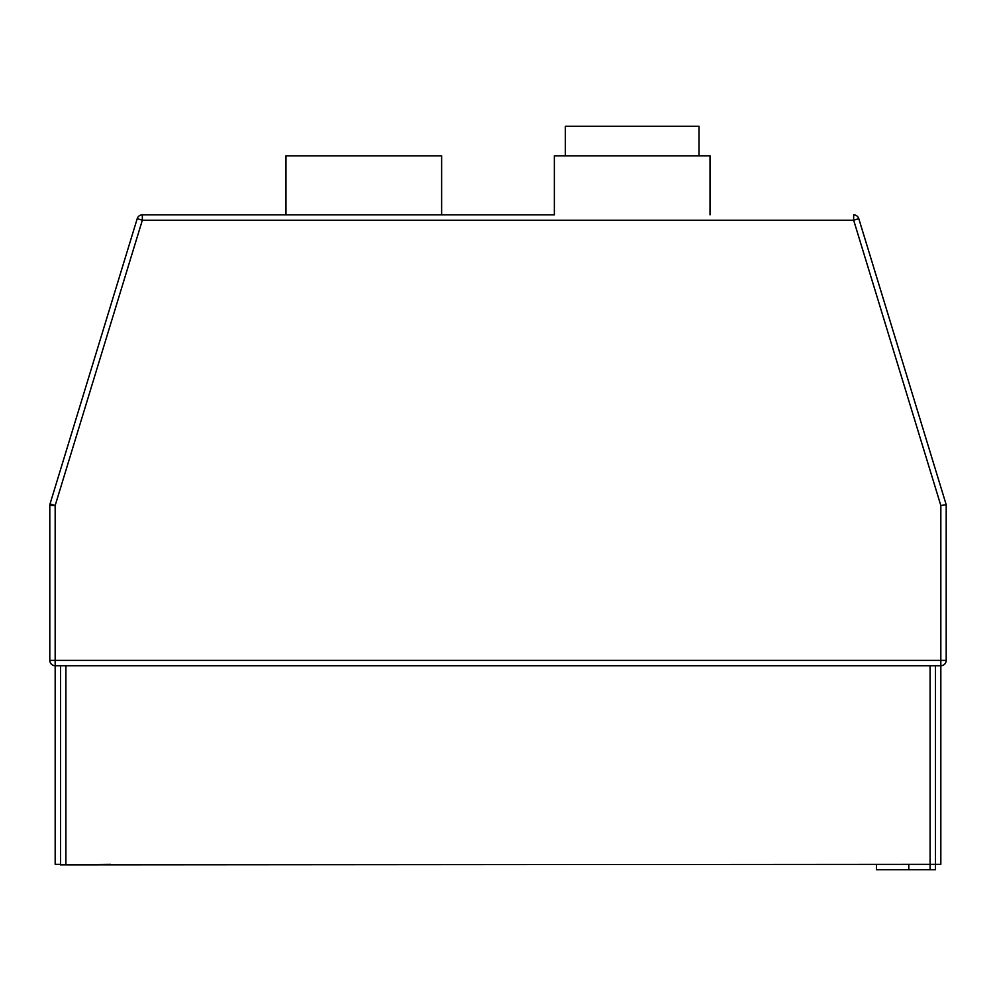 <?xml version="1.0" encoding="UTF-8"?>
<svg xmlns="http://www.w3.org/2000/svg" width="996" height="996" viewBox="0 0 996 996"><rect width="100%" height="100%" fill="white"/><g stroke="black" fill="none" stroke-linecap="round" stroke-linejoin="round"><path stroke-width="1.49" d="M565.355 155.812L565.355 126.293L699.03 126.293L699.03 155.812M710.024 214.85L710.024 155.812L554.361 155.812L554.361 214.85L142.341 214.85L554.361 214.85M285.976 214.85L285.976 155.812L441.639 155.812L441.639 214.85M60.532 665.739L60.532 864.341L55.166 864.341L55.166 665.739A5.366 5.366 0 0 1 49.8 660.373A5.366 5.366 0 0 0 55.166 665.739A5.366 5.366 0 0 1 49.8 660.373A5.366 5.366 0 0 0 55.166 665.739L940.834 665.739A5.366 5.366 0 0 0 946.2 660.373A5.366 5.366 0 0 1 940.834 665.739A5.366 5.366 0 0 0 946.2 660.373L946.2 504.711L946.2 660.373A5.366 5.366 0 0 1 940.834 665.739L940.834 864.341L930.102 864.341L930.102 665.739L65.898 665.739L65.898 864.341L60.532 864.877L110.469 864.341M65.898 864.877L930.102 864.341L930.102 869.707L876.418 869.707L876.418 864.341M930.102 665.739L935.468 665.739L935.468 864.341L935.468 756.985M859.05 219.494L946.2 504.711L940.834 505.507L853.659 220.228L142.341 220.228L55.166 505.507L55.166 660.373L940.834 660.373L940.834 665.739L935.468 665.739L935.468 697.947M55.166 665.739L55.166 660.373L49.8 660.373L49.8 505.507A5.366 5.366 0 0 1 50.037 503.939L137.211 218.659A5.366 5.366 0 0 1 142.341 214.85A5.366 5.366 0 0 0 137.211 218.659A5.366 5.366 0 0 1 142.341 214.85A5.366 5.366 0 0 0 137.211 218.659L50.037 503.939A5.366 5.366 0 0 0 49.8 505.507L55.166 505.507L50.037 503.939M946.2 504.711L858.789 218.659A5.366 5.366 0 0 0 853.659 214.85A5.366 5.366 0 0 1 858.789 218.659A5.366 5.366 0 0 0 853.659 214.85A5.366 5.366 0 0 1 858.789 218.659L853.659 220.228L853.659 214.85M930.102 869.707L935.468 869.707L935.468 864.341M946.2 660.373L940.834 660.373L940.834 505.507M908.788 864.341L908.788 869.707M137.211 218.659L142.341 220.228L142.341 214.85"/></g></svg>
